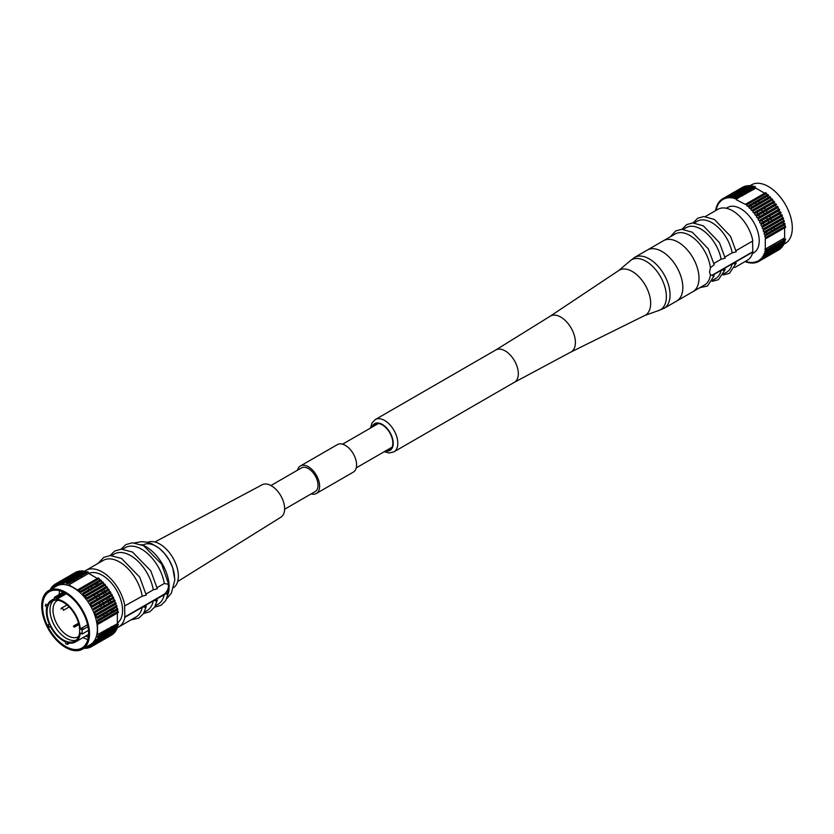 <?xml version="1.0" encoding="UTF-8"?>
<svg xmlns="http://www.w3.org/2000/svg" width="834" height="834" viewBox="0 0 834 834"><rect width="100%" height="100%" fill="white"/><g stroke="black" fill="none" stroke-linecap="round" stroke-linejoin="round"><path stroke-width="1.25" d="M670.38 236.741L675.655 230.955L681.743 229.287L692.314 232.217L708.243 248.761L714.165 264.618L710.422 267.818A29.419 16.982 60 0 0 696.359 240.432A29.419 16.982 60 0 0 675.133 234L663.478 240.724A29.419 16.982 60 0 1 686.153 248.605A29.419 16.982 60 0 1 698.996 278.212A29.419 16.982 60 0 1 692.898 291.681A29.419 16.982 -120 0 0 698.996 278.212A29.419 16.982 -120 0 0 686.153 248.605A29.419 16.982 -120 0 0 663.478 240.724L647.32 250.054A29.419 16.982 60 0 1 662.029 251.514A29.419 16.982 60 0 1 681.253 277.441A29.419 16.982 60 0 1 676.739 301.011A29.419 16.982 -120 0 0 682.827 287.542A29.419 16.982 -120 0 0 669.994 257.935A29.419 16.982 -120 0 0 647.32 250.054L634.559 257.425L629.253 261.636A28.856 16.659 -120 0 1 645.964 261.25A28.856 16.659 60 0 1 665.428 288.95A28.856 16.659 60 0 1 657.682 310.863L663.979 308.382A29.419 16.982 60 0 0 668.482 284.811A29.419 16.982 60 0 0 649.269 258.884A29.419 16.982 -120 0 0 634.559 257.425M495.74 350.009L550.231 316.18A20.704 11.957 -120 0 1 560.771 317.087A20.704 11.957 60 0 1 574.345 335.508A20.704 11.957 60 0 1 570.925 352.031A20.704 11.957 60 0 1 570.727 352.136M514.297 382.347A18.65 10.769 60 0 0 514.474 382.253A18.65 10.769 60 0 0 517.33 367.314A18.65 10.769 60 0 0 505.143 350.885A18.65 10.769 -120 0 0 495.823 349.957A18.65 10.769 -120 0 0 495.657 350.061M372.589 426.841A14.856 8.58 60 0 1 374.904 424.152A14.856 8.58 60 0 1 386.351 428.134A14.856 8.58 60 0 1 392.835 443.083A14.856 8.58 60 0 1 389.759 449.88A14.856 8.58 60 0 1 386.267 450.537M747.504 188.63A33.808 19.526 60 0 1 748.025 187.9M749.38 186.065L751.486 184.846A33.808 19.526 60 0 1 777.538 193.905A33.808 19.526 60 0 1 792.3 227.932A33.808 19.526 -120 0 1 785.294 243.413L783.189 244.623M780.03 244.967A33.808 19.526 -120 0 0 780.916 244.873M783.47 224.023A33.808 19.526 -120 0 0 783.063 222.334M780.666 215.339A33.808 19.526 -120 0 0 779.926 213.671M779.373 212.482A33.808 19.526 -120 0 0 778.539 210.846M776.298 206.978A33.808 19.526 -120 0 0 775.297 205.435M774.557 204.361A33.808 19.526 -120 0 0 773.483 202.891M768.614 197.314A33.808 19.526 -120 0 0 767.353 196.115M755.093 188.62A33.808 19.526 -120 0 0 753.133 188.13M749.234 187.796A33.808 19.526 -120 0 0 747.556 187.973M740.477 192.06A33.808 19.526 -120 0 0 739.664 193.154M772.19 249.491A33.808 19.526 -120 0 0 773.545 249.335M780.624 245.248A33.808 19.526 -120 0 0 781.614 243.882M783.282 240.338A33.808 19.526 -120 0 0 783.824 238.388M737.85 198.575A32.526 18.775 60 0 0 735.651 198.231A36.164 20.881 -120 0 0 734.744 197.929L754.561 186.482A36.164 20.881 60 0 1 755.468 186.774L735.651 198.221A0.917 0.532 -120 0 0 736.068 199.034L755.885 188.161L764.642 193.217M765.789 238.701A36.164 20.881 -120 0 0 765.591 237.534L785.409 226.097A36.164 20.881 60 0 1 785.618 227.255L765.789 238.701A0.917 0.532 -120 0 0 765.299 238.899L765.299 249.668A0.917 0.532 -120 0 0 765.789 250.429L785.618 238.993A36.164 20.881 60 0 1 785.409 239.921L765.591 251.368A36.164 20.881 -120 0 0 765.789 250.429A32.526 18.775 -120 0 0 766.582 248.344M765.258 252.619L785.075 241.182A36.164 20.881 60 0 1 784.794 242.037L764.976 253.484A36.164 20.881 -120 0 0 765.258 252.619A0.917 0.532 60 0 1 765.591 251.368M764.976 253.484A0.917 0.532 -120 0 0 764.528 254.641L784.356 243.194A36.164 20.881 60 0 1 783.991 243.987L764.173 255.423A36.164 20.881 -120 0 0 764.528 254.641M762.547 258.102L782.365 246.655A36.164 20.881 60 0 1 781.865 247.271L762.047 258.717A36.164 20.881 -120 0 0 762.547 258.102A0.917 0.532 60 0 1 763.193 257.174A36.164 20.881 -120 0 0 763.621 256.476A0.917 0.532 60 0 1 764.173 255.423M762.047 258.717A0.917 0.532 -120 0 0 761.296 259.52L781.114 248.073A36.164 20.881 60 0 1 780.551 248.605L760.733 260.041A36.164 20.881 -120 0 0 761.296 259.52M760.733 260.041A0.917 0.532 -120 0 0 759.889 260.719L779.717 249.272A36.164 20.881 60 0 1 779.092 249.7L759.263 261.146A36.164 20.881 -120 0 0 759.889 260.719M745.513 261.303A0.917 0.532 -120 0 1 745.804 261.97A36.164 20.881 -120 0 0 746.711 262.262A0.917 0.532 60 0 1 747.973 262.606A36.164 20.881 -120 0 0 748.859 262.793A0.917 0.532 -120 0 1 750.079 262.981A36.164 20.881 -120 0 0 750.944 263.064A0.917 0.532 60 0 1 752.122 263.117A36.164 20.881 -120 0 0 752.946 263.096A0.917 0.532 60 0 1 754.072 262.991A36.164 20.881 -120 0 0 754.853 262.866A0.917 0.532 -120 0 1 755.927 262.627A36.164 20.881 -120 0 0 756.657 262.397A0.917 0.532 -120 0 1 757.658 262.001A36.164 20.881 -120 0 0 758.346 261.678A0.917 0.532 60 0 1 759.263 261.146M716.093 210.345A0.917 0.532 -120 0 0 715.666 209.761A36.164 20.881 -120 0 1 715.864 208.834L716.656 208.375M721.785 200.108L719.408 201.474A36.164 20.881 -120 0 0 718.908 202.089A0.917 0.532 60 0 1 718.262 203.016A36.164 20.881 -120 0 0 717.834 203.725A0.917 0.532 60 0 1 717.282 204.768A36.164 20.881 -120 0 0 716.927 205.55A0.917 0.532 -120 0 1 716.479 206.707A36.164 20.881 -120 0 0 716.197 207.572A0.917 0.532 60 0 1 715.864 208.834M719.408 201.474A0.917 0.532 -120 0 0 720.159 200.671A36.164 20.881 -120 0 1 720.722 200.15A0.917 0.532 -120 0 0 721.566 199.482A36.164 20.881 -120 0 1 722.192 199.055L723.109 198.523A0.917 0.532 60 0 1 722.192 199.055M723.797 198.19A36.164 20.881 -120 0 0 723.109 198.523L742.938 187.077A36.164 20.881 60 0 1 743.615 186.743L723.797 198.19A0.917 0.532 -120 0 0 724.798 197.804L744.616 186.357A36.164 20.881 60 0 1 745.356 186.128L725.528 197.575A36.164 20.881 -120 0 0 724.798 197.804M725.528 197.575A0.917 0.532 -120 0 0 726.602 197.324L746.42 185.878A36.164 20.881 60 0 1 747.201 185.763A0.917 0.532 -120 0 0 747.441 186.17M730.511 197.126L750.339 185.68A36.164 20.881 60 0 1 751.194 185.773L731.376 197.21A36.164 20.881 -120 0 0 730.511 197.126A0.917 0.532 60 0 1 729.333 197.085A36.164 20.881 -120 0 0 728.509 197.105A0.917 0.532 60 0 1 727.384 197.199A36.164 20.881 -120 0 0 726.602 197.324M731.376 197.21A0.917 0.532 -120 0 0 732.596 197.408L752.414 185.961A36.164 20.881 60 0 1 753.3 186.149A0.917 0.532 -120 0 0 753.769 186.941M734.744 197.929A0.917 0.532 60 0 1 733.482 197.595A36.164 20.881 -120 0 0 732.596 197.408M747.973 205.956L767.791 194.52A36.164 20.881 60 0 1 768.687 195.354L748.859 206.801A36.164 20.881 -120 0 0 747.973 205.956A0.917 0.532 60 0 1 746.711 204.841A36.164 20.881 -120 0 0 745.804 204.09A0.917 0.532 -120 0 1 745.387 204.413L736.068 199.607M748.859 206.801A0.917 0.532 -120 0 0 750.079 208.02L769.907 196.574A36.164 20.881 60 0 1 770.762 197.481A0.917 0.532 -120 0 0 771.638 198.972M754.072 212.618L773.9 201.171A36.164 20.881 60 0 1 774.682 202.203L754.853 213.64A36.164 20.881 -120 0 0 754.072 212.618A0.917 0.532 60 0 1 752.946 211.21A36.164 20.881 -120 0 0 752.122 210.241A0.917 0.532 60 0 1 750.944 208.927A36.164 20.881 -120 0 0 750.079 208.02M754.853 213.64A0.917 0.532 -120 0 0 755.927 215.12L775.745 203.673A36.164 20.881 60 0 1 776.485 204.757L756.657 216.204A36.164 20.881 -120 0 0 755.927 215.12M756.657 216.204A0.917 0.532 -120 0 0 757.658 217.747L777.486 206.3A36.164 20.881 60 0 1 778.164 207.416A0.917 0.532 -120 0 0 779.092 209.011A36.164 20.881 60 0 1 779.717 210.168L759.889 221.615A36.164 20.881 -120 0 0 759.263 220.457A0.917 0.532 60 0 1 758.346 218.862A36.164 20.881 -120 0 0 757.658 217.747M759.889 221.615A0.917 0.532 -120 0 0 760.733 223.251L780.551 211.805A36.164 20.881 60 0 1 781.114 212.983L761.296 224.429A36.164 20.881 -120 0 0 760.733 223.251M761.296 224.429A0.917 0.532 -120 0 0 762.047 226.087L781.865 214.64A36.164 20.881 60 0 1 782.365 215.839L762.547 227.286A36.164 20.881 -120 0 0 762.047 226.087M764.173 231.842L783.991 220.395A36.164 20.881 60 0 1 784.356 221.594L764.528 233.04A36.164 20.881 -120 0 0 764.173 231.842A0.917 0.532 60 0 1 763.621 230.163A36.164 20.881 -120 0 0 763.193 228.954A0.917 0.532 60 0 1 762.547 227.286M764.528 233.04A0.917 0.532 -120 0 0 764.976 234.708L784.794 223.262A36.164 20.881 60 0 1 785.075 224.45L765.258 235.886A36.164 20.881 -120 0 0 764.976 234.708M765.591 237.534A0.917 0.532 60 0 1 765.258 235.886M726.258 208.26L727.655 207.447A26.146 15.095 60 0 1 747.806 214.453A26.146 15.095 60 0 1 759.221 240.776A26.146 15.095 -120 0 1 753.8 252.744L752.404 253.546M733.482 197.595L753.3 186.149M729.333 197.085L749.161 185.638A0.917 0.532 -120 0 0 749.474 186.18M728.509 197.105L748.327 185.659A36.164 20.881 60 0 1 749.161 185.638M727.384 197.199L747.201 185.763M722.317 199.232L720.722 200.15M720.826 200.285L721.712 199.774M719.606 201.692L720.409 201.234M725.893 198.065L726.685 197.606M718.262 203.016L719.148 202.506M717.282 204.768L718.147 204.267M746.711 262.262L747.504 261.803M750.944 263.064L751.799 262.574M752.946 263.096L753.832 262.585M754.77 262.595L755.573 262.126M761.046 258.967L761.849 258.509M754.853 262.866L757.23 261.501M757.47 261.73L756.594 262.241M756.657 262.397L758.252 261.48M758.346 261.678L778.164 250.231M763.193 257.174L783.011 245.728A36.164 20.881 60 0 0 783.449 245.029L763.621 256.476M763.621 230.163L783.449 218.716A36.164 20.881 60 0 0 783.011 217.518L763.193 228.954M759.263 220.457L779.092 209.011M758.346 218.862L778.164 207.416M752.946 211.21L772.774 199.764A0.917 0.532 -120 0 0 773.671 201.296M752.122 210.241L771.94 198.794A36.164 20.881 60 0 1 772.774 199.764M750.944 208.927L770.762 197.481M746.711 204.841L766.54 193.405A0.917 0.532 -120 0 0 767.343 194.781M745.804 204.09L765.633 192.644A36.164 20.881 60 0 1 766.54 193.405M663.979 308.382L704.553 284.957A29.419 16.982 -120 0 0 710.422 274.897L714.165 275.825L713.435 274.761L721.129 270.331L725.184 269.57L724.485 268.392L732.169 263.951L736.234 263.19L735.525 262.022L752.831 252.024L752.549 241.099M752.831 252.024A29.419 16.982 60 0 1 747.306 260.271L734.754 267.516M705.335 216.559L717.886 209.313A29.419 16.982 60 0 1 738.267 214.963A29.419 16.982 60 0 1 752.831 240.943L736.015 250.648M740.759 258.665A26.146 15.095 -120 0 0 741.343 258.655M735.525 262.022A29.419 16.982 60 0 1 734.848 264.263M693.054 222.907L697.745 218.206L703.823 216.538L714.384 219.446L730.49 236.283L736.234 251.795L732.169 252.869L724.975 257.018M732.169 263.951A29.419 16.982 60 0 1 726.643 272.197L723.704 273.896M694.284 222.939L697.224 221.25A29.419 16.982 60 0 1 717.605 226.89A29.419 16.982 60 0 1 732.169 252.869M724.485 268.392A29.419 16.982 60 0 1 723.797 270.633M682.004 229.287L686.705 224.586L692.783 222.918L703.343 225.826L719.44 242.652L725.194 258.175L721.129 259.238L713.935 263.398M721.129 270.331A29.419 16.982 60 0 1 715.593 278.577L712.663 280.276M683.244 229.319L686.173 227.619A29.419 16.982 60 0 1 706.565 233.27A29.419 16.982 60 0 1 721.129 259.238M713.435 274.761A29.419 16.982 60 0 1 713.028 276.231M710.422 267.818L709.536 272.124L710.422 274.897A6.787 3.92 -60 0 0 713.497 274.407L752.549 251.858M737.829 193.592A0.917 0.532 -120 0 0 737.84 193.582L750.204 186.451A0.917 0.532 -120 0 0 750.36 186.253M783.512 243.684A0.917 0.532 -120 0 0 783.272 243.716L764.465 254.568M783.136 244.477A0.917 0.532 -120 0 0 783.449 245.029M784.617 240.38A0.917 0.532 -120 0 0 785.075 241.182M784.627 224.711A0.917 0.532 -120 0 0 785.409 226.097M783.136 218.894A0.917 0.532 -120 0 0 783.991 220.395M782.136 215.964A0.917 0.532 -120 0 0 783.011 217.518M784.627 227.828L784.627 237.93L764.799 249.376M750.673 205.748A32.526 18.775 60 0 1 751.945 206.936M756.865 212.482A32.526 18.775 60 0 1 757.95 213.952M758.7 215.026A32.526 18.775 60 0 1 759.711 216.559M761.942 220.426A32.526 18.775 60 0 1 762.766 222.073M763.329 223.251A32.526 18.775 60 0 1 764.048 224.93M766.394 231.956A32.526 18.775 60 0 1 766.78 233.666M764.194 254.109L765.518 253.338A32.526 18.775 -120 0 0 766.978 252.327M770.428 247.75A32.526 18.775 -120 0 0 771.241 245.655M771.075 229.256A32.693 18.88 60 0 1 771.471 230.955A32.526 18.775 -120 0 0 771.043 229.277M768.708 222.24A32.526 18.775 -120 0 0 767.978 220.562M767.426 219.384A32.526 18.775 -120 0 0 766.592 217.747A32.693 18.88 60 0 1 767.436 219.373M763.371 212.326A32.693 18.88 60 0 1 764.382 213.858A32.526 18.775 -120 0 0 763.35 212.336M762.61 211.263A32.526 18.775 -120 0 0 761.525 209.793A32.693 18.88 60 0 1 762.62 211.252M756.605 204.257A32.526 18.775 -120 0 0 755.323 203.069M742.51 195.896A32.526 18.775 -120 0 0 740.29 195.542M734.608 196.251A32.526 18.775 -120 0 0 732.992 197.012L731.668 197.773M767.655 251.941A32.693 18.88 60 0 1 765.529 253.536L768.458 251.847A32.693 18.88 -120 0 0 770.574 250.252M773.514 245.978A32.693 18.88 -120 0 0 774.275 243.903M771.356 245.592A32.693 18.88 60 0 1 770.585 247.667M765.529 253.536A32.693 18.88 60 0 1 764.215 254.182M731.616 197.71A32.693 18.88 60 0 1 732.836 196.897A32.693 18.88 60 0 1 735.275 195.854M740.446 195.448A32.693 18.88 60 0 1 742.614 195.823M755.354 203.048A32.693 18.88 60 0 1 756.626 204.236M767.999 220.562A32.693 18.88 60 0 1 768.729 222.23M774.39 229.267A32.693 18.88 -120 0 0 773.994 227.567M771.648 220.541A32.693 18.88 -120 0 0 770.918 218.873M770.355 217.684A32.693 18.88 -120 0 0 769.532 216.048M767.301 212.18A32.693 18.88 -120 0 0 766.29 210.637M765.549 209.563A32.693 18.88 -120 0 0 764.465 208.093M759.545 202.547A32.693 18.88 -120 0 0 758.273 201.359M745.544 194.145A32.693 18.88 -120 0 0 743.365 193.769M738.194 194.176A32.693 18.88 -120 0 0 735.755 195.208L732.836 196.897M284.613 509.23L315.2 491.57A13.678 7.892 -120 0 0 318.035 485.305A13.678 7.892 -120 0 0 312.062 471.544A13.678 7.892 -120 0 0 301.522 467.874L270.935 485.534M297.467 470.22A15.898 9.184 60 0 1 300.417 465.956L337.395 444.595A15.898 9.184 60 0 1 349.644 448.859A15.898 9.184 60 0 1 356.587 464.861A15.898 9.184 60 0 1 353.293 472.138L316.315 493.488A15.898 9.184 60 0 1 311.145 493.905M300.417 465.956A15.898 9.184 60 0 1 312.667 470.209A15.898 9.184 60 0 1 319.61 486.212A15.898 9.184 60 0 1 316.315 493.488M41.7 606.068A33.808 19.526 -120 0 0 56.462 640.095A33.808 19.526 -120 0 0 82.514 649.154A33.808 19.526 -120 0 0 89.519 633.673A33.808 19.526 60 0 0 74.758 599.646A33.808 19.526 60 0 0 48.706 590.587A33.808 19.526 60 0 0 41.7 606.068M42.607 606.599A32.526 18.775 60 0 1 49.352 591.702A32.526 18.775 60 0 1 74.414 600.417A32.526 18.775 60 0 1 88.612 633.152A32.526 18.775 60 0 1 81.868 648.039A32.526 18.775 60 0 1 56.806 639.324A32.526 18.775 60 0 1 42.607 606.599M48.706 590.587L56.545 586.062A33.808 19.526 60 0 1 82.597 595.122A33.808 19.526 60 0 1 97.359 629.149A33.808 19.526 60 0 1 90.353 644.63L82.514 649.154M104.146 616.232A32.526 18.775 -120 0 0 103.76 614.533M101.414 607.496A32.526 18.775 -120 0 0 100.695 605.818A32.693 18.88 60 0 1 101.435 607.486M100.132 604.64A32.526 18.775 -120 0 0 99.309 603.003A32.693 18.88 60 0 1 100.153 604.629M97.078 599.125A32.526 18.775 -120 0 0 96.066 597.592M95.316 596.519A32.526 18.775 -120 0 0 94.232 595.049A32.693 18.88 60 0 1 95.337 596.508M89.311 589.502A32.526 18.775 -120 0 0 88.039 588.324M75.216 581.152A32.526 18.775 -120 0 0 72.996 580.798M67.314 581.506A32.526 18.775 -120 0 0 65.709 582.268L61.81 584.509M59.735 590.806A32.526 18.775 -120 0 0 59.078 594.6M83.056 637.583A32.526 18.775 -120 0 0 87.841 639.501M94.336 640.846L98.224 638.594A32.526 18.775 -120 0 0 99.694 637.583M103.145 633.006A32.526 18.775 -120 0 0 103.948 630.911M118.334 624.239A36.164 20.881 60 0 1 118.136 625.166L98.308 636.613A36.164 20.881 -120 0 0 98.516 635.685L118.334 624.239A0.917 0.532 60 0 1 117.844 623.467L97.526 634.622L97.526 623.863L98.412 623.352M117.344 613.073L117.344 623.186M117.344 609.956A0.917 0.532 -120 0 0 118.136 611.343A36.164 20.881 60 0 1 118.334 612.51L98.516 623.947A36.164 20.881 -120 0 0 98.308 622.789A0.917 0.532 60 0 1 97.974 621.142A36.164 20.881 -120 0 0 97.693 619.954L117.521 608.507A36.164 20.881 60 0 1 117.802 609.696L97.974 621.142M117.521 608.507A0.917 0.532 60 0 1 117.073 606.839L97.255 618.286A36.164 20.881 -120 0 0 96.89 617.087A0.917 0.532 60 0 1 96.348 615.409A36.164 20.881 -120 0 0 95.91 614.21A0.917 0.532 60 0 1 95.264 612.531A36.164 20.881 -120 0 0 94.763 611.332L114.592 599.896A36.164 20.881 60 0 1 115.092 601.085L95.264 612.531M115.863 604.139A0.917 0.532 -120 0 0 116.718 605.64A36.164 20.881 60 0 1 117.073 606.839M114.863 601.22A0.917 0.532 -120 0 0 115.738 602.763A36.164 20.881 60 0 1 116.166 603.962L96.348 615.409M114.592 599.896A0.917 0.532 60 0 1 113.841 598.228L94.023 609.675A36.164 20.881 -120 0 0 93.45 608.497L113.278 597.05A36.164 20.881 60 0 1 113.841 598.228M113.278 597.05A0.917 0.532 60 0 1 112.434 595.413L92.616 606.86A36.164 20.881 -120 0 0 91.99 605.703A0.917 0.532 60 0 1 91.062 604.108A36.164 20.881 -120 0 0 90.385 602.992L110.203 591.546A36.164 20.881 60 0 1 110.891 592.672A0.917 0.532 -120 0 0 111.808 594.267A36.164 20.881 60 0 1 112.434 595.413M110.203 591.546A0.917 0.532 60 0 1 109.202 590.003L89.384 601.45A36.164 20.881 -120 0 0 88.644 600.365L108.472 588.929A36.164 20.881 60 0 1 109.202 590.003M108.472 588.929A0.917 0.532 60 0 1 107.398 587.449L87.58 598.895A36.164 20.881 -120 0 0 86.799 597.863A0.917 0.532 60 0 1 85.673 596.456A36.164 20.881 -120 0 0 84.839 595.486A0.917 0.532 60 0 1 83.661 594.173A36.164 20.881 -120 0 0 82.806 593.266L102.624 581.819A36.164 20.881 60 0 1 103.489 582.726A0.917 0.532 -120 0 0 104.365 584.217M86.694 597.957L106.616 586.417A36.164 20.881 60 0 1 107.398 587.449M84.839 595.486L104.667 584.04A36.164 20.881 60 0 1 105.491 585.02A0.917 0.532 -120 0 0 106.387 586.552M102.624 581.819A0.917 0.532 60 0 1 101.404 580.6L81.586 592.046A36.164 20.881 -120 0 0 80.7 591.212A0.917 0.532 60 0 1 79.439 590.097A36.164 20.881 -120 0 0 78.532 589.336L98.349 577.889A36.164 20.881 60 0 1 99.256 578.65A0.917 0.532 -120 0 0 100.07 580.026M80.7 591.212L100.518 579.766A36.164 20.881 60 0 1 101.404 580.6M79.001 589.721L78.115 590.243L68.795 584.863L88.612 573.417L97.359 578.462M88.612 573.417L88.612 572.843A0.917 0.532 60 0 1 88.195 572.03L68.367 583.477A36.164 20.881 -120 0 0 67.46 583.185A0.917 0.532 60 0 1 66.209 582.841A36.164 20.881 -120 0 0 65.313 582.653L85.141 571.207A36.164 20.881 60 0 1 86.027 571.394A0.917 0.532 -120 0 0 86.496 572.197M67.46 583.185L87.289 571.738A36.164 20.881 60 0 1 88.195 572.03M85.141 571.207A0.917 0.532 60 0 1 83.921 571.019L64.093 582.466A36.164 20.881 -120 0 0 63.238 582.382A0.917 0.532 60 0 1 62.06 582.33A36.164 20.881 -120 0 0 61.226 582.351A0.917 0.532 60 0 1 60.1 582.455L51.635 587.344A0.917 0.532 60 0 1 50.989 588.272A36.164 20.881 -120 0 0 50.551 588.971A0.917 0.532 60 0 1 50.811 589.377M63.238 582.382L83.056 570.936A36.164 20.881 60 0 1 83.921 571.019M61.226 582.351L81.054 570.904A36.164 20.881 60 0 1 81.878 570.883A0.917 0.532 -120 0 0 82.201 571.426M63.103 583.143L82.92 571.697A0.917 0.532 -120 0 0 83.077 571.499M79.928 571.009L60.1 582.455A36.164 20.881 -120 0 0 59.318 582.58L79.147 571.134A36.164 20.881 60 0 1 79.928 571.009A0.917 0.532 -120 0 0 80.168 571.415M78.427 571.874A0.917 0.532 60 0 1 78.073 571.373L58.255 582.82A36.164 20.881 -120 0 0 57.515 583.049L77.343 571.603A36.164 20.881 60 0 1 78.073 571.373M59.881 582.486L55.826 584.822A0.917 0.532 60 0 0 55.836 583.769L75.654 572.322A36.164 20.881 60 0 1 76.342 571.999L56.514 583.446A36.164 20.881 -120 0 0 55.836 583.769L54.908 584.3A36.164 20.881 -120 0 0 54.283 584.728L54.94 584.353M70.556 578.838A0.917 0.532 -120 0 0 70.567 578.838L60.455 584.665M110.891 635.477L91.062 646.923A0.917 0.532 60 0 1 91.99 646.392A36.164 20.881 -120 0 0 92.616 645.964L112.434 634.518A36.164 20.881 60 0 1 111.808 634.945L91.99 646.392M113.841 633.329A36.164 20.881 60 0 1 113.278 633.85L93.45 645.297A36.164 20.881 -120 0 0 94.023 644.765L113.841 633.329A0.917 0.532 60 0 1 113.591 632.766M114.852 631.494A0.917 0.532 -120 0 0 115.092 631.911A36.164 20.881 60 0 1 114.592 632.526L94.763 643.973A36.164 20.881 -120 0 0 95.264 643.348A0.917 0.532 60 0 1 95.91 642.43A36.164 20.881 -120 0 0 96.348 641.721A0.917 0.532 60 0 1 96.89 640.679A36.164 20.881 -120 0 0 97.255 639.886L117.073 628.45A36.164 20.881 60 0 1 116.718 629.232L96.89 640.679M115.853 629.733A0.917 0.532 -120 0 0 116.166 630.275A36.164 20.881 60 0 1 115.738 630.984L95.91 642.43M116.239 628.93A0.917 0.532 -120 0 0 115.989 628.972L93.523 641.94M117.073 628.45A0.917 0.532 60 0 1 117.521 627.293L97.693 638.74A36.164 20.881 -120 0 0 97.974 637.874A0.917 0.532 60 0 1 98.308 636.613M117.344 625.625A0.917 0.532 -120 0 0 117.802 626.428A36.164 20.881 60 0 1 117.521 627.293M97.067 583.102A28.658 16.544 60 0 1 98.422 584.248M103.552 589.669A28.658 16.544 60 0 1 104.667 591.118M105.428 592.192A28.658 16.544 60 0 1 106.439 593.714M108.681 597.592A28.658 16.544 60 0 1 109.494 599.239M110.036 600.428A28.658 16.544 60 0 1 110.734 602.117M112.871 609.268A28.658 16.544 60 0 1 113.184 611.02M51.301 588.543L50.551 588.971M51.875 587.751L50.989 588.272M55.44 584.811L52.135 586.729A36.164 20.881 -120 0 0 51.635 587.344M55.034 584.478L53.449 585.395A36.164 20.881 -120 0 0 52.886 585.927L55.148 584.613M81.878 570.883L62.06 582.33M86.027 571.394L66.209 582.841M99.256 578.65L79.439 590.097M103.489 582.726L83.661 594.173M105.491 585.02L85.673 596.456M110.891 592.672L91.062 604.108M111.808 594.267L91.99 605.703M115.738 602.763L95.91 614.21M116.718 605.64L96.89 617.087M118.136 611.343L98.308 622.789M117.802 626.428L97.974 637.874M116.166 630.275L96.348 641.721M115.092 631.911L95.264 643.348M91.042 646.871L90.385 647.257A36.164 20.881 -120 0 0 91.062 646.923M90.916 646.558L88.644 647.872A36.164 20.881 -120 0 0 89.384 647.643L90.969 646.725M95.264 643.358L86.799 648.237A36.164 20.881 -120 0 0 87.58 648.122L90.885 646.204M86.559 647.83L85.673 648.341A0.917 0.532 60 0 1 86.799 648.237M85.589 647.935L84.839 648.362A36.164 20.881 -120 0 0 85.673 648.341M117.344 623.05A28.658 16.544 -120 0 0 122.567 610.394A28.658 16.544 60 0 0 110.536 582.069A28.658 16.544 60 0 0 88.727 573.479M98.204 563.304L103.739 557.373L110.328 555.538L121.472 558.436L139.705 577.149L146.273 595.142L142.218 596.206L124.568 606.005L124.902 617.285L142.218 607.298L146.273 606.506L145.564 605.359L153.258 600.918L157.313 600.136L156.615 598.989L168.562 592.515L167.957 590.774L169.26 586.719L167.957 583.696C169.052 584.311 167.832 584.238 164.308 583.477L157.115 587.605M124.902 606.203A32.693 18.869 -120 0 0 108.868 576.899A32.693 18.869 -120 0 0 85.954 570.383A32.693 18.869 -120 0 0 84.234 571.613M116.718 627.877A32.693 18.869 -120 0 0 118.636 627.001A32.693 18.869 -120 0 0 124.902 617.285M142.218 596.206A32.693 18.869 -120 0 0 126.174 566.901A32.693 18.869 -120 0 0 103.26 560.396L85.954 570.383M118.636 627.001L135.952 617.014A32.693 18.869 -120 0 0 142.218 607.298M144.98 607.569A32.693 18.869 -120 0 0 145.564 605.359M110.057 555.548L114.79 551.003L121.368 549.158L132.523 552.066L150.745 570.779L157.324 588.773L153.258 589.836L146.075 593.985M153.258 589.836A32.693 18.869 -120 0 0 137.214 560.521A32.693 18.869 -120 0 0 114.3 554.016L111.662 555.538M144.355 612.156L146.993 610.634A32.693 18.869 -120 0 0 153.258 600.918M156.031 601.199A32.693 18.869 -120 0 0 156.615 598.989M164.308 583.477A32.693 18.869 -120 0 0 148.264 554.151A32.693 18.869 -120 0 0 125.35 547.636L122.713 549.158M155.395 605.776L158.033 604.254A32.693 18.869 -120 0 0 164.308 594.527M167.154 594.548A32.693 18.869 -120 0 0 167.957 590.774M55.826 584.822A0.917 0.532 60 0 1 54.908 584.3M167.905 584.04A6.787 3.92 -60 0 1 163.62 594.548L124.568 617.087M166.873 591.202A26.146 15.095 -120 0 0 167.947 590.868M167.801 589.315A26.146 15.095 -120 0 0 168.708 589.304M173.785 587.553A26.146 15.095 -120 0 0 178.372 576.127A26.146 15.095 60 0 0 167.509 550.409A26.146 15.095 60 0 0 147.691 542.35M168.416 586.427A23.06 13.313 -120 0 0 169.239 586.271M177.673 581.527L280.922 517.184A18.723 10.811 -120 0 0 284.623 508.719A18.723 10.811 60 0 0 276.565 489.996A18.723 10.811 60 0 0 262.199 484.752L154.853 541.996M143.031 544.977A26.146 15.095 60 0 1 163.183 551.983A26.146 15.095 60 0 1 174.598 578.306M88.581 634.393L75.383 642.013A24.061 13.886 -120 0 1 67.179 642.524L67.439 644.401L65.688 643.744L65.427 641.867A24.061 13.886 -120 0 1 50.509 626.647L49.321 627.032L48.226 624.791L49.414 624.405A24.061 13.886 -120 0 1 46.777 607.183L45.317 605.859L45.807 604.17L47.267 605.494A24.061 13.886 60 0 1 51.322 600.344A24.061 13.886 60 0 1 55.107 599.229L54.439 597.28L63.342 592.14M64.228 592.567L56.034 597.3L54.439 597.28M56.034 597.3L56.702 599.26A24.061 13.886 60 0 1 80.272 628.899L82.118 629.962L87.977 626.584M88.487 630.389L82.118 634.059L82.118 629.962M82.118 634.059L80.272 632.996A24.061 13.886 -120 0 1 75.383 642.013M47.058 611.77A23.05 13.302 60 0 1 51.833 601.22A23.05 13.302 60 0 1 69.587 607.392A23.05 13.302 60 0 1 79.647 630.587A23.05 13.302 60 0 1 74.872 641.138A23.05 13.302 60 0 1 57.119 634.955A23.05 13.302 60 0 1 47.058 611.77M87.57 624.676L80.272 628.899M56.702 599.26L66.293 593.725M65.479 593.245L56.431 598.468M76.248 640.126A23.05 13.302 -120 0 1 59.099 632.224A23.05 13.302 -120 0 1 49.988 610.081A23.05 13.302 60 0 1 53.386 600.532M56.545 598.781A23.05 13.302 60 0 1 58.026 598.499M82.545 627.585A23.05 13.302 60 0 1 82.576 628.899L82.576 627.564M57.755 600.271A20.923 12.083 -120 0 0 57.327 600.501A20.923 12.083 -120 0 0 52.99 610.081A20.923 12.083 -120 0 0 67.783 635.696A20.923 12.083 -120 0 0 78.25 636.738A20.923 12.083 -120 0 0 78.657 636.478M70.233 579.651L73.142 577.972A32.526 18.775 60 0 1 74.747 577.211M80.429 576.502A32.526 18.775 60 0 1 82.649 576.857M95.472 584.029A32.526 18.775 60 0 1 96.744 585.218M101.665 590.764A32.526 18.775 60 0 1 102.749 592.223M103.499 593.297A32.526 18.775 60 0 1 104.511 594.84M106.742 598.708A32.526 18.775 60 0 1 107.565 600.344M108.128 601.533A32.526 18.775 60 0 1 108.847 603.201M111.193 610.238A32.526 18.775 60 0 1 111.579 611.937M102.759 635.977L105.657 634.309A32.526 18.775 -120 0 0 107.127 633.287M110.578 628.721A32.526 18.775 -120 0 0 111.381 626.626M61.862 592.995A32.526 18.775 60 0 1 62.029 591.577M82.566 629.712A23.05 13.302 -120 0 0 82.576 628.899M88.331 637.124A32.526 18.775 60 0 1 85.829 635.977M67.439 644.401L69.743 643.066M63.947 583.279A32.693 18.88 60 0 1 65.542 582.153A32.693 18.88 60 0 1 67.981 581.11M73.152 580.704A32.693 18.88 60 0 1 75.331 581.079M88.06 588.304A32.693 18.88 60 0 1 89.342 589.492M96.087 597.582A32.693 18.88 60 0 1 97.088 599.114M103.781 614.512A32.693 18.88 60 0 1 104.177 616.211M107.096 614.522A32.693 18.88 -120 0 0 106.71 612.823M104.354 605.797A32.693 18.88 -120 0 0 103.624 604.129M103.072 602.94A32.693 18.88 -120 0 0 102.248 601.304M100.007 597.436A32.693 18.88 -120 0 0 99.006 595.893M98.256 594.819A32.693 18.88 -120 0 0 97.171 593.349M92.261 587.803A32.693 18.88 -120 0 0 90.989 586.615M78.25 579.401A32.693 18.88 -120 0 0 76.082 579.025M70.911 579.432A32.693 18.88 -120 0 0 68.471 580.464L65.542 582.153M61.966 591.546A32.693 18.88 -120 0 0 61.789 593.037M85.777 636.008A32.693 18.88 -120 0 0 88.321 637.197M100.361 637.197A32.693 18.88 60 0 1 98.245 638.792L101.164 637.103A32.693 18.88 -120 0 0 103.28 635.508M106.22 631.234A32.693 18.88 -120 0 0 106.981 629.159M104.062 630.848A32.693 18.88 60 0 1 103.301 632.923M98.245 638.792A32.693 18.88 60 0 1 96.473 639.605M69.18 606.964L63.394 610.311A1.678 0.97 -120 0 0 62.665 608.622A1.678 0.97 -120 0 0 61.372 608.174A1.678 0.97 -120 0 0 61.028 608.945L62.206 608.257M78.552 623.165L73.371 626.146L74.32 627.147L78.844 624.28M657.682 310.863L644.786 315.492A26 15.012 60 0 0 649.394 294.829A26 15.012 60 0 0 632.276 271.477A26 15.012 -120 0 0 618.797 270.487L629.253 261.636M370.546 428.03L371.943 423.046L375.3 419.544A18.65 10.769 60 0 1 384.62 420.472A18.65 10.769 60 0 1 396.807 436.901A18.65 10.769 60 0 1 393.94 451.84L514.474 382.253M371.943 427.216A15.398 8.893 60 0 1 382.326 424.443A15.398 8.893 60 0 1 393.095 441.301A15.398 8.893 60 0 1 385.621 450.902M141.207 544.56A32.693 18.869 60 0 1 169.114 585.499M168.593 592.234A32.693 18.869 -120 0 0 169.114 588.053M570.831 352.084L644.786 315.492M550.138 316.232L618.797 270.487M514.38 382.306L570.925 352.031M384.224 451.715L389.269 452.998L393.94 451.84M495.823 349.957L375.3 419.544M781.437 244.153L770.053 250.721M748.911 187.817L737.527 194.395M723.12 274.98L729.469 273.302L736.234 263.19M712.069 281.36L718.428 279.682L725.184 269.57M699.799 287.699L707.441 286.02L714.165 275.825M725.82 198.002L726.664 197.522M761.067 259.051L761.911 258.561M392.063 447.191L356.243 467.874M378.386 423.505L342.566 444.188M146.273 606.506L143.563 613.511L138.851 618.077L130.896 619.923M157.313 600.136L154.613 607.131L149.891 611.697L143.542 613.543M168.562 592.515L165.664 600.741L160.952 605.317L154.592 607.162M121.107 549.168L125.871 544.602L132.481 542.778L143.709 545.759L161.671 564.18L168.593 584.04M61.122 583.185L51.76 588.596M68.044 583.362L67.293 583.8M98.443 636.019L97.693 636.457M96.181 641.502L95.139 642.097M95.128 643.535L91.073 645.87M95.128 642.107L85.777 647.507M134.733 542.851L141.415 541.673L146.252 542.048L151.882 543.778L159.398 548.418L164.434 553.359L169.187 560.083L172.721 567.829L174.838 579.828L171.366 593.12L166.873 598.52M64.52 592.724L56.128 597.561M54.804 598.332L51.322 600.344M66.991 604.931L61.372 608.174M78.896 624.51L74.32 627.147"/></g></svg>
